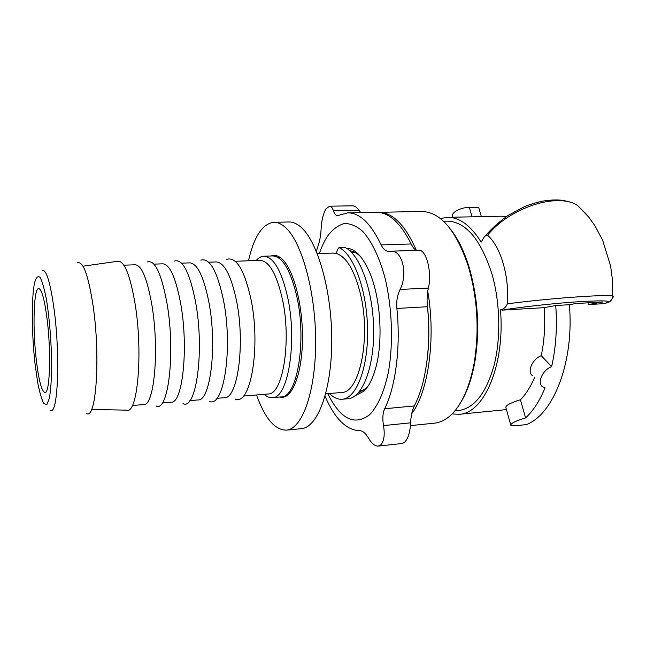 <?xml version="1.0" encoding="UTF-8"?>
<svg xmlns="http://www.w3.org/2000/svg" width="646" height="646" viewBox="0 0 646 646"><rect width="100%" height="100%" fill="white"/><g stroke="black" fill="none" stroke-linecap="round" stroke-linejoin="round"><path stroke-width="0.97" d="M270.924 255.977L273.864 255.34C276.545 255.259 279.25 256.454 281.979 258.949C293.195 268.938 302.546 303.345 302.49 337.212C302.522 371.127 293.332 396.725 282.399 397.338L279.403 397.056M256.527 394.972C264.941 418.366 274.873 430.091 286.323 430.147L301.311 428.661C317.679 427.668 331.907 390.136 331.753 339.764C331.729 289.448 316.968 239.488 300.01 226.383C296.248 223.363 292.541 221.901 288.883 221.982L273.831 222.305C262.47 223.726 254.015 236.557 248.46 260.79M286.323 430.147C302.191 429.21 315.91 391.516 315.652 340.838C315.514 290.215 301.084 239.932 284.62 226.738C280.97 223.702 277.376 222.224 273.831 222.305M47.134 319.382C51.309 352.377 49.855 393.874 44.962 392.542C41.683 391.411 38.8 380.583 36.305 360.056C32.502 328.443 33.624 288.003 38.712 288.544C41.74 289.206 44.55 299.486 47.134 319.382M325.721 393.85L341.427 392.485C359.628 393.382 371.361 337.059 360.226 293.082C354.283 269.947 346.329 256.753 336.364 253.482L333.053 253.087L317.291 253.62M243.34 396.095L268.082 393.987C282.778 395.086 291.726 341.241 282.367 298.993C276.569 273.831 269.132 260.96 260.055 260.378L235.241 261.259M264.23 394.318C266.903 396.757 269.584 397.879 272.297 397.678C287.979 398.848 297.612 341.774 287.591 297.007C281.406 270.408 273.468 256.817 263.794 256.22C261.081 256.341 258.545 257.77 256.187 260.516M272.297 397.678L281.091 396.91C297.079 398.049 306.971 341.153 296.821 296.546C290.547 270.052 282.48 256.51 272.612 255.921L263.794 256.22M235.16 399.034C250.47 406.568 261.041 347.273 251.011 299.397C244.43 269.931 236.355 256.575 226.762 259.321M216.846 398.34L224.412 397.702C237.655 398.978 245.351 344.302 236.622 301.286C231.22 275.664 224.428 262.551 216.249 261.929L208.666 262.195M209.32 401.295C223.621 408.708 233.158 349.001 223.581 300.753C217.339 271.118 209.756 257.584 200.833 260.168M189.835 400.641L198.056 399.939C210.394 401.319 217.314 346.151 208.973 302.667C203.821 276.779 197.434 263.511 189.819 262.865L181.566 263.156M182.963 403.597C196.214 410.896 204.693 350.762 195.601 302.142C189.69 272.321 182.624 258.618 174.396 261.041M162.283 402.975L171.19 402.224C182.584 403.718 188.697 348.041 180.767 304.08C175.865 277.909 169.898 264.489 162.865 263.818L153.934 264.133M156.082 405.938C168.251 413.125 175.639 352.563 167.039 303.563C161.476 273.557 154.935 259.676 147.425 261.937M132.333 405.518L143.792 404.549C154.208 406.164 159.481 349.97 151.971 305.518C147.345 279.064 141.813 265.49 135.394 264.787L123.903 265.191M91.603 409.419L126.673 410.162C137.469 414.821 143.178 353.588 135.208 304.524C130.185 274.954 124.355 260.532 117.717 261.267L82.995 266.209M86.677 413.48C96.068 419.973 100.598 357.303 93.218 306.6C88.518 275.802 83.318 261.186 77.617 262.76M461.357 401.441C467.357 391.323 471.806 378.411 474.721 362.705C480.067 330.259 478.137 298.258 468.948 266.693C464.175 251.447 458.208 239.157 451.037 229.831M426.57 364.086C429.34 344.907 429.558 324.849 427.216 303.895M410.452 425.617L434.492 423.162C439.215 422.686 443.794 420.748 448.235 417.364C460.332 407.828 468.948 389.885 474.091 363.528C479.518 330.558 477.555 298.032 468.221 265.942C455.971 230.105 440.483 211.953 421.765 211.484L377.498 212.332M411.688 413.803C428.395 391.815 436.042 338.229 427.733 291.168M416.339 250.228C405.147 224.945 392.566 212.3 378.613 212.284M358.449 392.728L365.814 388.448L368.664 385.169M360.961 257.092C357.319 253.289 353.637 251.197 349.922 250.81M325.059 396.297C334.878 418.866 346.522 430.349 359.992 430.737C362.777 430.785 365.668 433.313 368.664 438.327C371.757 443.608 374.938 446.192 378.209 446.087L380.559 445.07C384.023 441.606 385.016 435.105 383.53 425.577C382.327 418.778 382.707 413.165 384.669 408.74C395.707 386.615 400.859 346.845 396.878 308.449C396.281 301.149 397.371 294.818 400.149 289.448C403.903 281.68 404.743 273.056 402.684 263.568C400.342 255.453 396.709 251.318 391.791 251.165L389.368 251.464C385.977 251.472 383.223 249.283 381.116 244.899C370.869 223.468 359.765 212.784 347.814 212.849L376.392 212.324C388.924 212.243 400.512 222.797 411.171 243.97C412.875 247.483 414.684 249.606 416.605 250.333M391.791 251.165L419.327 250.244C422.645 250.446 425.472 254.564 427.797 262.607C430.01 271.99 430.204 280.485 428.395 288.076C427.079 293.316 426.764 299.534 427.45 306.737C431.48 344.673 425.956 383.999 414.312 405.938C412.156 410.331 410.929 415.959 410.622 422.839C410.105 432.473 408.006 439.03 404.323 442.494L402.038 443.495M347.814 212.849L337.64 215.594C335.791 215.522 334.386 213.939 333.433 210.846C332.448 207.77 331.148 206.219 329.517 206.187L326.052 208.787C323.218 213.568 321.571 220.278 321.11 228.934C320.796 235.152 319.859 240.562 318.3 245.181L316.338 251.27M329.517 206.187L352.522 205.824C354.751 205.848 356.907 207.366 359.006 210.394L360.791 212.607M327.78 393.672C340.369 419.012 354.25 426.094 369.431 414.91C377.684 406.609 384.459 391.428 388.569 371.127C393.382 343.034 392.154 308.199 385.266 278.943C379.638 257.689 371.66 241.12 362.664 231.316C356.56 226.043 350.487 223.443 344.439 223.516C338.569 225.074 333.166 228.959 328.233 235.184C324.793 240.126 321.837 246.247 319.358 253.547M355.26 395.723L363.981 391.137C368.704 386.51 372.548 379.024 375.504 368.688C383.361 341.944 380.736 298.242 369.73 272.636C362.769 256.632 354.993 248.492 346.393 248.217M336.558 252.481L335.694 253.321M440.378 218.534L447.403 217.331C459.476 217.185 470.732 225.454 481.173 242.137L482.974 239.036C484.242 236.476 485.768 235.201 487.56 235.225C500.666 246.586 509.549 276.44 507.376 303.878C505.786 307.407 503.476 309.337 500.456 309.684C505.229 364.877 483.894 413.626 459.241 414.288L452.119 413.933M506.432 216.539L501.449 216.2L447.403 217.331M510.663 424.697L505.907 407.586C505.358 405.551 510.195 402.934 520.434 399.745C525.86 394.254 530.552 386.897 534.492 377.676M532.78 375.794C526.66 372.685 531.933 359.144 541.267 355.688C544.433 340.555 545.41 324.542 544.207 307.649L502.572 310.112L500.513 309.692M454.873 410.921L458.636 410.549C474.164 408.377 485.953 393.406 494.004 365.644C500.965 338.641 500.238 302.901 492.026 274.219C480.785 239.4 465.863 221.699 447.25 221.118L443.463 221.198M487.568 235.225C509.387 207.859 557.49 192.024 577.629 205.517L586.1 213.971M612.674 297.322C614.007 296.813 614.031 296.409 612.747 296.102C607.256 293.946 542.051 299.001 507.385 303.878M544.207 307.649L555.721 305.518L569.376 304.718L575.78 303.547L602.807 301.981L588.167 304.589L603.655 303.668L606.683 302.926M610.518 301.076L612.497 298.081M569.376 304.718C574.383 361.55 553.517 414.449 526.417 424.583L516.768 425.617L510.889 425.504C510.348 423.542 515.25 421.022 525.586 417.93L520.434 399.745M453.048 217.209L452.999 217.032C449.568 213.123 460.76 207.229 469.343 207.398L478.646 207.245L481.351 216.62M588.167 304.589L588.03 302.837M525.586 417.93C533.241 410.88 539.733 400.819 545.062 387.762L542.898 386.897C536.673 383.732 542.123 370.101 551.627 366.621L541.267 355.688M555.721 305.518C557.345 327.175 555.972 347.54 551.627 366.621M342.235 399.252L347.968 398.735C362.228 397.936 374.3 367.606 373.638 329.08C373.113 290.595 359.83 254.274 345.206 247.58L339.384 247.765C353.863 254.476 367.041 290.886 367.59 329.468C368.277 368.075 356.342 398.461 342.235 399.252C337.858 399.575 333.594 397.661 329.428 393.527M336.364 253.482L337.382 249.647L338.948 247.66M35.126 364.514L37.638 382.198C39.592 392.3 41.659 399.43 43.815 403.597L46.851 404.59L49.387 398.235C50.727 390.394 51.494 379.654 51.688 365.999C51.422 342.921 49.766 321.264 46.714 301.028C44.614 289.715 42.442 281.882 40.205 277.53C38.049 275.495 36.208 277.15 34.666 282.496C31.315 296.853 31.622 334.563 35.126 364.514M50.469 410.234C57.672 416.024 60.441 358.126 54.353 311.283C50.493 282.746 46.399 269.099 42.063 270.327M381.116 244.899L411.171 243.97M400.149 289.448L428.395 288.076M333.433 210.846L359.006 210.394M383.53 425.577L410.622 422.839M384.669 408.74L414.312 405.938M396.878 308.449L427.45 306.737M502.572 310.112C520.046 307.076 555.431 303.152 580.827 301.577C606.917 300.188 614.459 300.891 603.461 303.685M469.343 207.398L472.024 216.814M339.384 247.765L345.206 247.58M354.904 252.36L351.642 252.465M363.214 390.596L359.967 390.878M280.598 257.786L278.596 257.859M288.786 394.108L286.792 394.278M468.948 266.693L468.221 265.942M474.721 362.705L474.091 363.528M378.209 446.095L402.038 443.503M459.241 414.288L506.464 409.588M577.677 205.549C574.964 203.425 569.877 201.681 562.416 200.317C556.4 199.63 549.778 199.913 542.543 201.164C534.88 202.892 528.622 204.847 523.745 207.027L508.2 215.368C499.269 221.635 491.59 228.547 485.17 236.105M577.629 205.525L588.684 217.04L594.99 225.842L602.621 240.167L610.607 266.055L612.448 279.694L612.755 296.11M612.739 296.102C613.127 296.571 612.57 298.032 611.084 300.495C609.477 301.69 611.641 301.48 604.325 303.531"/></g></svg>
